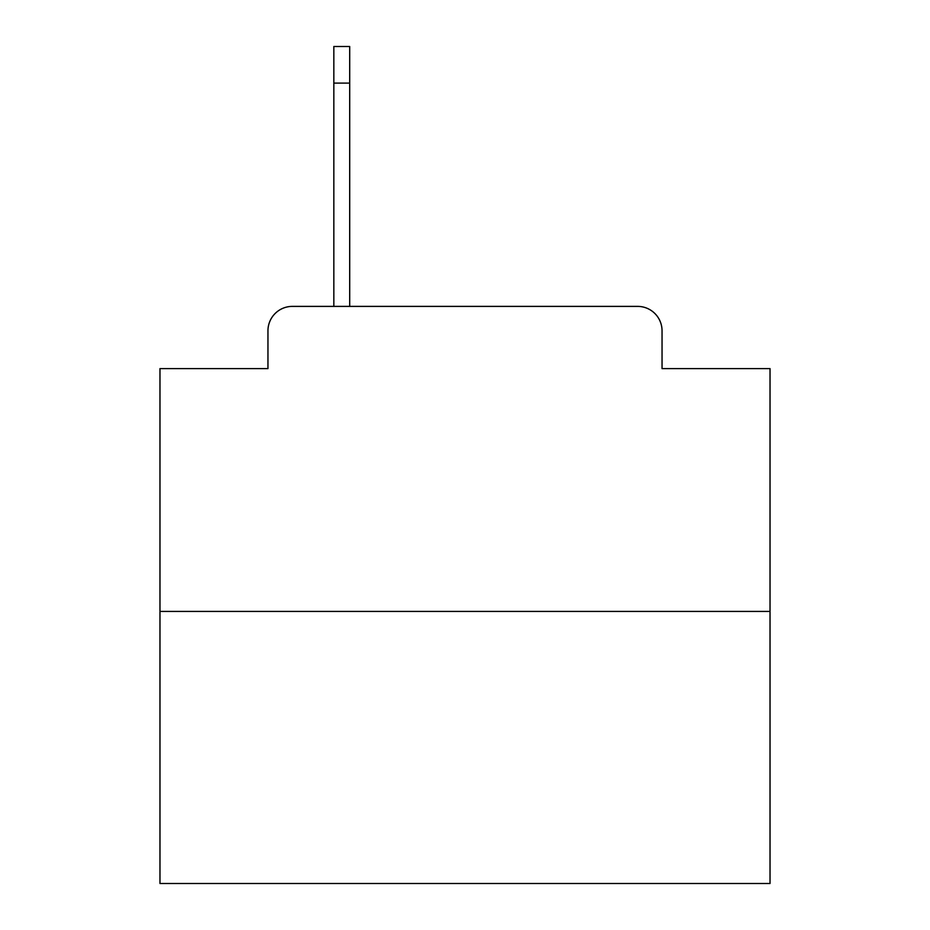 <?xml version="1.0" encoding="UTF-8"?>
<svg xmlns="http://www.w3.org/2000/svg" width="930" height="930" viewBox="0 0 930 930"><rect width="100%" height="100%" fill="white"/><g stroke="black" fill="none" stroke-linecap="round" stroke-linejoin="round"><path stroke-width="1.4" d="M267.956 330.789L267.956 368.606L267.956 330.789A24.401 24.401 0 0 1 292.357 306.389L333.835 306.389L333.835 46.5L349.703 46.5L349.703 306.389L369.826 306.389M770.028 611.417L159.972 611.417L159.972 883.5L770.028 883.5L770.028 368.606L662.044 368.606L662.044 330.789A24.401 24.401 0 0 0 637.643 306.389L292.357 306.389M159.972 611.417L159.972 368.606L267.956 368.606M560.174 306.389L637.643 306.389M662.044 368.606L662.044 330.789M349.703 83.107L333.835 83.107"/></g></svg>
